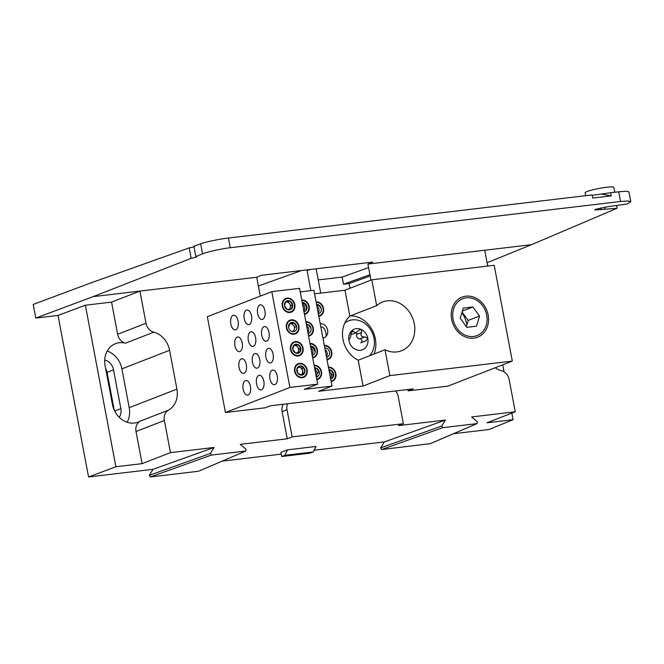 <?xml version="1.0" encoding="UTF-8"?>
<svg xmlns="http://www.w3.org/2000/svg" width="664" height="664" viewBox="0 0 664 664"><rect width="100%" height="100%" fill="white"/><g stroke="black" fill="none" stroke-linecap="round" stroke-linejoin="round"><path stroke-width="1" d="M168.515 410.136A10.458 8.881 68.8 0 0 164.373 420.478L136.012 431.509A10.458 8.881 -111.2 0 1 140.154 421.159L168.515 410.136A21.24 18.028 68.8 0 0 176.915 389.129L169.577 350.318A21.24 18.028 68.8 0 0 153.782 332.174L125.421 343.197A10.458 8.881 -111.2 0 1 117.644 334.266L145.997 323.243L139.93 291.089L111.569 302.112L117.644 334.266M136.012 431.509L142.088 463.655L170.449 452.632L164.373 420.478M284.79 455.313L281.694 456.517L280.922 452.433L287.587 449.843L284.79 455.313L313.259 451.943L310.163 453.147L281.694 456.517M287.587 449.843L316.056 446.465L313.259 451.943M287.495 403.77A10.458 8.881 68.8 0 0 287.022 409.738L292.152 436.887L287.255 438.796L282.125 411.647A10.458 8.881 -111.2 0 1 283.271 404.268M292.152 436.887L403.355 423.715L398.226 396.566A10.458 8.881 68.8 0 0 395.561 390.963M403.355 423.715L398.45 425.616L445.411 420.055L384.34 441.917L314.13 450.242M170.449 452.632L214.115 447.461L210.422 453.421L211.384 455.089L245.73 451.022L246.029 449.204L240.302 444.357L287.255 438.796M281.245 454.134L222.208 461.131M198.511 471.249L245.937 450.964L198.511 471.249L150.321 476.959L149.358 475.291L153.044 469.324L88.553 476.968L115.885 466.759L142.088 463.655M214.115 447.461L153.044 469.324M88.553 476.968L58.025 315.425L85.365 305.216L115.885 466.759M604.605 207.068L605.012 209.26L594.77 209.982L595.865 209.235L608.871 206.545L626.866 204.072L630.8 201.69L627.746 200.984L620.533 201.482L230.267 247.73C222.075 248.577 207.118 251.897 202.561 253.872L195.814 256.512C197.598 256.744 196.054 257.35 191.174 258.329L189.198 247.904C194.087 246.975 195.648 246.419 193.88 246.244L195.814 256.512L196.859 256.669M487.094 262.72L531.482 244.692L367.931 264.073L372.811 262.081L261.616 275.261L256.727 277.253L93.176 296.625L191.174 258.329M189.198 247.904L90.603 283.005L33.2 304.436L35.773 318.064L93.176 296.625M445.411 420.055L441.718 426.022L442.68 427.682L477.026 423.615L477.325 421.798L471.598 416.95L515.256 411.78L486.895 422.802L513.098 419.698L511.853 413.099M504.059 371.865L502.731 364.827M513.098 419.698L488.87 429.533L453.504 433.725M430.197 443.668L381.617 449.553L380.655 447.885L384.34 441.917M429.807 443.842L477.026 423.615L430.015 443.784M495.186 367.756A21.24 18.028 68.8 0 0 501.403 370.686A10.458 8.881 68.8 0 1 509.18 379.625L515.256 411.78M484.737 250.237L487.725 266.065M616.615 205.558L617.122 208.222L531.482 244.692M585.681 195.697L585.125 192.767A14.649 1.66 -10.7 0 1 598.579 188.543A14.649 1.66 -10.7 0 1 613.826 187.198L614.781 192.245M605.012 209.26L617.122 208.222M620.533 201.482L618.707 191.78L625.903 191.24L628.933 191.821L630.8 201.69M202.561 253.872L200.669 243.829C205.251 242.02 220.249 238.882 228.433 238.027L230.267 247.73M592.213 195.324L610.631 192.734L611.22 195.88L601.949 194.17M228.433 238.027L592.139 194.925L592.728 198.071L611.22 195.88M618.707 191.78L610.631 192.734M200.669 243.829L193.88 246.244M58.025 315.425L35.773 318.064M85.365 305.216L111.569 302.112M145.997 323.243A10.458 8.881 68.8 0 0 153.782 332.174M125.421 343.197A21.24 18.028 68.8 0 0 115.47 343.686A21.24 18.028 68.8 0 0 105.103 365.615L112.432 404.434A21.24 18.028 68.8 0 0 138.187 422.088A21.24 18.028 68.8 0 0 140.154 421.159M127.123 422.238A21.24 18.028 68.8 0 0 129.214 407.671L121.885 368.852A21.24 18.028 68.8 0 0 107.203 351.048M119.221 417.299A11.404 9.678 68.8 0 0 120.856 408.659L113.519 369.848A11.404 9.678 68.8 0 0 104.713 360.029M114.191 410.012L107.078 372.355A11.404 9.678 68.8 0 0 105.609 368.321M369.939 274.722L343.495 284.217L342.143 277.071L318.222 279.909M370.18 275.992L349.098 283.553L343.495 284.217M349.994 288.276L349.098 283.553M310.412 269.476L307.075 270.63M320.712 293.098L316.122 268.804M368.595 267.575L342.143 277.071M306.934 269.891L310.852 290.649M301.539 270.53L258.387 286.018M370.96 280.125L367.931 264.073M256.727 277.253L260.296 296.119M300.219 291.903L313.898 290.284L332 386.091L304.245 389.378L317.658 384.166L299.555 288.367L271.8 291.654L207.342 316.703L225.445 412.51L265.135 407.812L270.289 405.804L413.307 388.863L408.152 390.864A16.318 13.853 -111.2 0 0 407.638 389.527M249.232 324.547A7.379 3.81 -96.8 0 0 251.59 316.413A7.379 3.81 -96.8 0 0 247 310.022A7.379 3.81 -96.8 0 0 244.086 317.79A7.379 3.81 -96.8 0 0 248.734 324.671A7.379 3.81 -96.8 0 0 249.232 324.547M306.56 307.606A7.379 3.81 -96.8 0 0 302.958 303.44M294.833 304.535A7.379 6.258 68.8 0 0 285.885 298.402A7.379 6.258 68.8 0 0 282.723 307.548A7.379 6.258 68.8 0 0 291.23 312.155A7.379 6.258 68.8 0 0 294.833 304.535M262.637 319.334A7.379 3.81 -96.8 0 0 264.994 311.2A7.379 3.81 -96.8 0 0 260.404 304.809A7.379 3.81 -96.8 0 0 257.491 312.578A7.379 3.81 -96.8 0 0 262.139 319.459A7.379 3.81 -96.8 0 0 262.637 319.334M298.941 326.29A7.379 6.258 68.8 0 0 290.002 320.156A7.379 6.258 68.8 0 0 286.831 329.303A7.379 6.258 68.8 0 0 295.339 333.909A7.379 6.258 68.8 0 0 298.941 326.29M266.745 341.088A7.379 3.81 -96.8 0 0 269.103 332.954A7.379 3.81 -96.8 0 0 264.521 326.563A7.379 3.81 -96.8 0 0 261.599 334.341A7.379 3.81 -96.8 0 0 266.256 341.213A7.379 3.81 -96.8 0 0 266.745 341.088M270.854 362.843A7.379 3.81 -96.8 0 0 273.211 354.709A7.379 3.81 -96.8 0 0 268.629 348.318A7.379 3.81 -96.8 0 0 265.716 356.095A7.379 3.81 -96.8 0 0 270.364 362.967A7.379 3.81 -96.8 0 0 270.854 362.843M303.05 348.044A7.379 6.258 68.8 0 0 294.111 341.91A7.379 6.258 68.8 0 0 290.948 351.057A7.379 6.258 68.8 0 0 299.456 355.663A7.379 6.258 68.8 0 0 303.05 348.044M307.166 369.798A7.379 6.258 68.8 0 0 298.219 363.673A7.379 6.258 68.8 0 0 295.057 372.811A7.379 6.258 68.8 0 0 303.564 377.418A7.379 6.258 68.8 0 0 307.166 369.798M271.8 291.654L289.902 387.461L317.658 384.166M274.971 384.597A7.379 3.81 -96.8 0 0 277.328 376.463A7.379 3.81 -96.8 0 0 272.738 370.072A7.379 3.81 -96.8 0 0 269.825 377.849A7.379 3.81 -96.8 0 0 274.473 384.722A7.379 3.81 -96.8 0 0 274.971 384.597M316.803 379.642A7.379 6.258 68.8 0 0 317.915 379.343A7.379 6.258 68.8 0 0 321.509 371.724A7.379 6.258 68.8 0 0 314.08 365.25M312.686 357.888A7.379 6.258 68.8 0 0 317.4 349.969A7.379 6.258 68.8 0 0 309.972 343.487M308.577 336.125A7.379 6.258 68.8 0 0 309.69 335.826A7.379 6.258 68.8 0 0 313.292 328.215A7.379 6.258 68.8 0 0 305.855 321.733M304.469 314.371A7.379 6.258 68.8 0 0 309.183 306.461A7.379 6.258 68.8 0 0 301.746 299.979M253.341 346.301A7.379 3.81 -96.8 0 0 255.698 338.167A7.379 3.81 -96.8 0 0 251.108 331.776A7.379 3.81 -96.8 0 0 248.195 339.545A7.379 3.81 -96.8 0 0 252.843 346.425A7.379 3.81 -96.8 0 0 253.341 346.301M235.82 329.759A7.379 3.81 -96.8 0 0 238.177 321.625A7.379 3.81 -96.8 0 0 233.595 315.234A7.379 3.81 -96.8 0 0 230.682 323.003A7.379 3.81 -96.8 0 0 235.33 329.883A7.379 3.81 -96.8 0 0 235.82 329.759M321.359 309.49A7.379 3.81 -96.8 0 0 317.467 305.299M239.936 351.513A7.379 3.81 -96.8 0 0 242.294 343.379A7.379 3.81 -96.8 0 0 237.704 336.988A7.379 3.81 -96.8 0 0 234.79 344.757A7.379 3.81 -96.8 0 0 239.438 351.638A7.379 3.81 -96.8 0 0 239.936 351.513M326.148 336.274A7.379 3.81 -96.8 0 0 321.417 327.07L320.861 327.136M327.037 359.805A7.379 6.258 68.8 0 0 328.149 359.506A7.379 6.258 68.8 0 0 331.751 351.887A7.379 6.258 68.8 0 0 324.314 345.413M244.045 373.268A7.379 3.81 -96.8 0 0 246.402 365.134A7.379 3.81 -96.8 0 0 241.812 358.743A7.379 3.81 -96.8 0 0 238.899 366.511A7.379 3.81 -96.8 0 0 243.547 373.392A7.379 3.81 -96.8 0 0 244.045 373.268M333.212 380.779L331.145 381.534A7.379 6.258 68.8 0 0 332.257 381.26A7.379 6.258 68.8 0 0 335.859 373.649A7.379 6.258 68.8 0 0 328.431 367.167M248.153 395.022A7.379 3.81 -96.8 0 0 250.511 386.888A7.379 3.81 -96.8 0 0 245.929 380.497A7.379 3.81 -96.8 0 0 243.007 388.274A7.379 3.81 -96.8 0 0 247.664 395.146A7.379 3.81 -96.8 0 0 248.153 395.022M261.558 389.809A7.379 3.81 -96.8 0 0 263.915 381.675A7.379 3.81 -96.8 0 0 259.333 375.284A7.379 3.81 -96.8 0 0 256.42 383.062A7.379 3.81 -96.8 0 0 261.068 389.934A7.379 3.81 -96.8 0 0 261.558 389.809M257.449 368.055A7.379 3.81 -96.8 0 0 259.807 359.921A7.379 3.81 -96.8 0 0 255.225 353.53A7.379 3.81 -96.8 0 0 252.303 361.307A7.379 3.81 -96.8 0 0 256.96 368.18A7.379 3.81 -96.8 0 0 257.449 368.055M225.445 412.51L289.902 387.461M315.118 352.302A7.379 3.81 -96.8 0 0 311.175 346.948M363.075 386.033L389.892 375.608L385.004 349.762A26.153 22.203 68.8 0 0 401.521 350.758A26.153 22.203 68.8 0 0 414.286 323.741A26.153 22.203 68.8 0 0 382.572 302.004A26.153 22.203 68.8 0 0 376.671 305.656L349.862 316.072A26.153 22.203 -111.2 0 0 358.195 360.187L363.075 386.033L318.596 391.303L332 386.091M349.862 316.072L344.973 290.226L314.57 293.828M322.928 338.051A7.379 6.258 68.8 0 0 327.642 330.132A7.379 6.258 68.8 0 0 320.206 323.658M318.811 316.296A7.379 6.258 68.8 0 0 323.526 308.378A7.379 6.258 68.8 0 0 316.097 301.904M451.628 319.318A21.48 18.227 -111.2 0 1 475.59 297.912A21.48 18.227 -111.2 0 1 482.454 334.233A21.48 18.227 -111.2 0 1 451.628 319.318M376.671 305.656L371.79 279.801L494.199 265.301L512.301 361.108L447.843 386.157L408.152 390.864M389.892 375.608L512.301 361.108M344.973 290.226L371.79 279.801M374.098 354.003A26.153 22.203 68.8 0 0 375.359 338.881A26.153 22.203 68.8 0 0 350.459 315.84M358.195 360.187L385.004 349.762M466.618 323.692A22.908 19.447 68.8 0 0 461.87 312.777M486.704 315.168A19.771 16.783 68.8 0 0 458.326 301.431A19.771 16.783 68.8 0 0 464.642 334.872A19.771 16.783 68.8 0 0 486.704 315.168M472.901 306.984L463.248 308.129L460.235 318.297L466.875 327.327L476.528 326.182L479.541 316.014L472.901 306.984L462.368 311.076M466.36 326.63L468.203 320.421L479.541 316.014M468.203 320.421L462.069 312.088M307.913 332.631A4.084 3.469 68.8 0 0 306.693 326.148M310.636 335.345L308.569 336.1M305.88 321.841L307.598 322.015M305.955 322.239A6.864 5.827 -111.2 0 1 312.852 328.265A6.864 5.827 -111.2 0 1 308.486 335.627M308.088 333.536A4.723 4.009 68.8 0 0 311.034 328.481L308.27 324.729A4.723 4.009 68.8 0 0 306.345 324.331M311.034 328.481A4.723 4.009 68.8 0 0 308.27 324.729L306.469 324.986M306.552 325.393L308.27 324.729M328.448 367.275L330.166 367.449M328.522 367.673A6.864 5.827 -111.2 0 1 335.428 373.699A6.864 5.827 -111.2 0 1 331.054 381.061M330.547 378.405L332.349 378.14A4.723 4.009 68.8 0 0 333.602 373.915A4.723 4.009 68.8 0 0 330.838 370.163L329.045 370.421M330.655 378.97A4.723 4.009 68.8 0 0 332.349 378.14L333.602 373.915L330.838 370.163A4.723 4.009 68.8 0 0 328.921 369.765M330.738 378.38L331.859 374.587L333.602 373.915M329.12 370.827L330.838 370.163M331.859 374.587L329.128 370.877M330.489 378.065A4.084 3.469 68.8 0 0 329.261 371.583M320.878 315.516L318.811 316.272M316.114 302.012L319.459 302.643M316.188 302.402A6.864 5.827 -111.2 0 1 323.094 308.428A6.864 5.827 -111.2 0 1 318.72 315.798M318.322 313.698A4.723 4.009 68.8 0 0 321.359 309.739A4.723 4.009 68.8 0 0 318.512 304.892A4.723 4.009 68.8 0 0 316.587 304.494M316.786 305.564L318.512 304.892L316.711 305.158M318.156 312.802A4.084 3.469 68.8 0 0 316.927 306.32M300.991 374.861A4.084 3.469 68.8 0 0 301.539 374.471A4.084 3.469 68.8 0 0 302.626 370.811A4.084 3.469 68.8 0 0 300.236 367.557A4.084 3.469 68.8 0 0 298.485 367.225M306.187 367.59L307.092 371.84M302.161 377.243A6.864 5.827 -111.2 0 1 295.206 367.79A6.864 5.827 -111.2 0 1 305.315 366.594A6.864 5.827 -111.2 0 1 302.161 377.243M296.982 368.653L297.854 373.259A4.723 4.009 68.8 0 0 301.763 375.152L304.801 372.438A4.723 4.009 68.8 0 0 303.929 367.831L300.02 365.939L296.982 368.653A4.723 4.009 68.8 0 0 297.854 373.259L301.763 375.152A4.723 4.009 68.8 0 0 304.801 372.438L303.929 367.831A4.723 4.009 68.8 0 0 300.02 365.939A4.723 4.009 68.8 0 0 296.982 368.653M301.066 374.894L304.801 372.438M303.058 373.11L302.195 368.503L303.929 367.831M302.195 368.503L298.858 366.893M293.33 342.325L297.016 341.769M299.58 355.613L297.43 356.028M302.618 348.094A6.864 5.827 -111.2 0 1 294.957 354.933A6.864 5.827 -111.2 0 1 292.766 343.329A6.864 5.827 -111.2 0 1 302.618 348.094M295.53 353.016L299.539 352.542A4.723 4.009 68.8 0 0 300.792 348.309A4.723 4.009 68.8 0 0 298.036 344.558L294.019 345.039L292.766 349.264L295.53 353.016A4.723 4.009 68.8 0 0 299.539 352.542L300.792 348.309L298.036 344.558A4.723 4.009 68.8 0 0 294.019 345.039A4.723 4.009 68.8 0 0 292.766 349.264A4.723 4.009 68.8 0 0 295.53 353.016M297.928 352.775L299.057 348.99L296.293 345.238L298.036 344.558M296.293 345.238L293.812 345.529M299.057 348.99L300.792 348.309M297.256 352.858A4.084 3.469 68.8 0 0 298.136 347.886A4.084 3.469 68.8 0 0 293.795 345.579M316.139 376.148A4.084 3.469 68.8 0 0 316.886 374.778A4.084 3.469 68.8 0 0 316.13 370.794A4.084 3.469 68.8 0 0 314.91 369.665M316.886 374.778L317.517 372.67L314.777 368.952M318.861 378.862L316.794 379.609M314.097 365.358L315.823 365.524M314.172 365.748A6.864 5.827 -111.2 0 1 321.077 371.774A6.864 5.827 -111.2 0 1 316.703 379.136M316.205 376.48L317.998 376.222A4.723 4.009 68.8 0 0 319.251 371.989A4.723 4.009 68.8 0 0 316.496 368.238L314.694 368.495M317.517 372.67L319.251 371.989L316.496 368.238A4.723 4.009 68.8 0 0 314.57 367.839M316.305 377.044A4.723 4.009 68.8 0 0 317.998 376.222M314.769 368.91L316.496 368.238M310.661 347.156L312.379 346.483L310.586 346.741M314.753 357.107L312.686 357.854M309.988 343.603L313.333 344.226M310.063 343.993A6.864 5.827 -111.2 0 1 316.969 350.019A6.864 5.827 -111.2 0 1 312.595 357.381M312.196 355.29A4.723 4.009 68.8 0 0 315.143 350.235A4.723 4.009 68.8 0 0 310.462 346.085M312.03 354.393A4.084 3.469 68.8 0 0 310.802 347.903M292.177 311.673L289.247 312.52M285.404 298.659L289.139 298.335M282.723 305.971A6.864 5.827 -111.2 0 1 290.384 299.132A6.864 5.827 -111.2 0 1 292.575 310.735A6.864 5.827 -111.2 0 1 282.723 305.971M285.802 301.522L284.549 305.755L287.304 309.507L291.322 309.026L292.575 304.801L289.811 301.049L285.802 301.522A4.723 4.009 68.8 0 0 284.549 305.755A4.723 4.009 68.8 0 0 287.304 309.507A4.723 4.009 68.8 0 0 291.322 309.026A4.723 4.009 68.8 0 0 292.575 304.801A4.723 4.009 68.8 0 0 289.811 301.049A4.723 4.009 68.8 0 0 285.802 301.522M289.811 301.049L288.068 301.73L290.832 305.481L292.575 304.801M288.068 301.73L285.595 302.02M289.031 309.349A4.084 3.469 68.8 0 0 290.035 304.643A4.084 3.469 68.8 0 0 286.068 301.962A4.084 3.469 68.8 0 0 285.578 302.062M306.527 313.591L304.461 314.346M301.771 300.087L305.116 300.717M301.838 300.477A6.864 5.827 -111.2 0 1 308.743 306.511A6.864 5.827 -111.2 0 1 304.369 313.873M303.979 311.781A4.723 4.009 68.8 0 0 305.672 310.951L306.917 306.726L304.162 302.975A4.723 4.009 68.8 0 0 302.236 302.577M305.672 310.951A4.723 4.009 68.8 0 0 306.917 306.726A4.723 4.009 68.8 0 0 304.162 302.975L302.361 303.232M303.805 310.877A4.084 3.469 68.8 0 0 302.585 304.394M302.435 303.639L304.162 302.975M329.095 359.025L327.028 359.78M324.339 345.521L326.057 345.687M324.414 345.911A6.864 5.827 -111.2 0 1 331.311 351.945A6.864 5.827 -111.2 0 1 326.945 359.307M326.547 357.215A4.723 4.009 68.8 0 0 329.493 352.161A4.723 4.009 68.8 0 0 324.804 348.011M326.373 356.311A4.084 3.469 68.8 0 0 325.152 349.828M289.213 320.571L292.907 320.015M295.463 333.859L293.322 334.274M298.509 326.339A6.864 5.827 -111.2 0 1 290.849 333.179A6.864 5.827 -111.2 0 1 288.657 321.575A6.864 5.827 -111.2 0 1 298.509 326.339M292.276 331.568A4.084 3.469 68.8 0 0 293.563 325.36A4.084 3.469 68.8 0 0 290.176 323.717A4.084 3.469 68.8 0 0 289.687 323.816M293.92 322.804L296.683 326.555L294.94 327.236L292.185 323.484L293.92 322.804A4.723 4.009 68.8 0 0 289.911 323.285L288.657 327.51A4.723 4.009 68.8 0 0 293.538 331.643A4.723 4.009 68.8 0 0 296.683 326.555A4.723 4.009 68.8 0 0 293.92 322.804L289.911 323.285A4.723 4.009 68.8 0 0 288.657 327.51M292.185 323.484L289.703 323.775M361.324 329.535L359.83 329.543L355.804 332.88L351.895 330.647A11.089 9.412 -111.2 0 1 361.324 329.535A11.089 9.412 -111.2 0 1 367.806 338.349L364.86 336.905C361.282 337.046 360.195 335.569 361.606 332.481L361.324 329.535M352.31 330.39L350.882 333.751C350.816 336.681 350.326 338.341 349.405 338.731L348.957 340.582A11.089 9.412 -111.2 0 1 351.895 330.647M365.607 340.881L360.643 342.807A2.034 1.726 68.8 0 0 360.975 342.724L366.13 340.715L367.806 338.349A11.089 9.412 -111.2 0 1 360.428 350.293A11.089 9.412 -111.2 0 1 348.957 340.582M361.274 342.566A2.034 1.726 68.8 0 0 359.896 338.831A3.245 2.756 -111.2 0 1 356.643 334.407A2.034 1.726 68.8 0 0 356.361 332.606M355.804 332.88L351.771 334.448A3.245 2.756 -111.2 0 1 350.899 334.606M344.799 323.019A20.891 17.737 -111.2 0 1 369.466 327.999A20.891 17.737 -111.2 0 1 369.632 355.738M287.022 409.738L282.125 411.647M211.384 455.089L150.321 476.959M149.358 475.291L210.422 453.421M380.655 447.885L441.718 426.022M442.68 427.682L381.617 449.553M600.953 209.774L600.588 207.865M121.885 368.852L169.577 350.318M129.214 407.671L176.915 389.129M114.689 411.058L120.856 408.659M107.078 372.355L113.519 369.848M359.896 338.831L364.86 336.905M356.643 334.407L361.606 332.481M350.982 332.39L353.505 331.411"/></g></svg>
